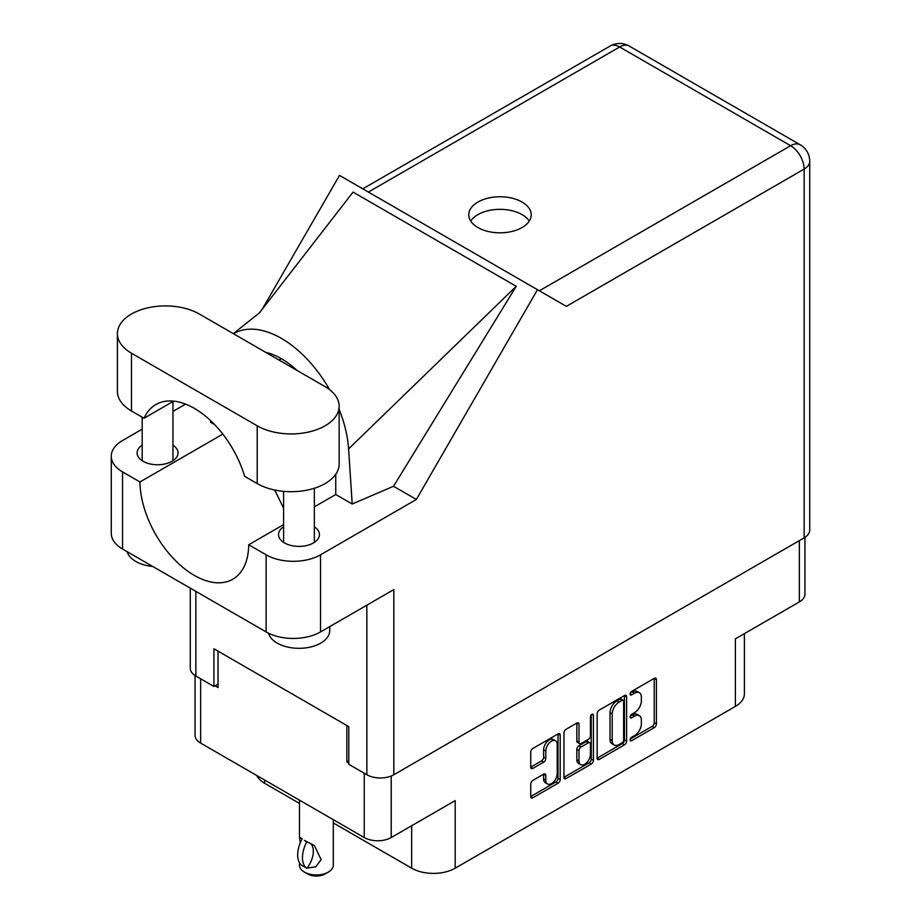 <?xml version="1.0" encoding="UTF-8"?>
<svg xmlns="http://www.w3.org/2000/svg" width="921" height="921" viewBox="0 0 921 921"><rect width="100%" height="100%" fill="white"/><g stroke="black" fill="none" stroke-linecap="round" stroke-linejoin="round"><path stroke-width="1.38" d="M555.547 740.737L553.371 739.471A8.082 4.663 120 0 0 549.33 739.874A8.082 4.663 120 0 0 543.62 749.775L545.796 751.029A8.082 4.663 120 0 1 551.506 741.129A8.082 4.663 120 0 1 555.547 740.737A8.082 4.663 120 0 1 557.217 744.433L557.217 773.652A8.082 4.663 120 0 1 553.694 781.779A8.082 4.663 120 0 1 547.465 783.944A8.082 4.663 120 0 1 545.796 780.248L545.796 775.378A3.016 1.738 120 0 0 545.174 773.997A3.016 1.738 120 0 0 543.655 774.147L532.879 780.375A3.016 1.738 120 0 0 530.738 784.07L530.738 796.515A3.016 1.738 120 0 0 531.371 797.897A3.016 1.738 120 0 0 532.879 797.759L558.08 783.207A3.016 1.738 120 0 0 560.21 779.511L560.21 735.119A3.016 1.738 120 0 0 559.588 733.738A3.016 1.738 120 0 0 558.08 733.887L532.879 748.439A3.016 1.738 120 0 0 530.738 752.135L530.738 767.181A3.016 1.738 120 0 0 531.371 768.563A3.016 1.738 120 0 0 532.879 768.413L543.655 762.185A3.016 1.738 120 0 0 545.796 758.49L545.796 751.029M591.927 714.351L593.412 715.214A2.118 1.22 120 0 0 592.974 714.247A2.118 1.22 120 0 0 591.927 714.351A2.118 1.22 120 0 0 590.43 716.941L590.43 735.672A3.016 1.738 120 0 1 588.289 739.379L581.139 743.5A3.016 1.738 120 0 1 579.631 743.65A3.016 1.738 120 0 1 578.998 742.268L578.998 724.274A3.016 1.738 120 0 0 578.376 722.893A3.016 1.738 120 0 0 576.868 723.043L578.998 724.274M597.153 713.798L597.153 758.179A3.016 1.738 120 0 0 597.775 759.56A3.016 1.738 120 0 0 599.283 759.411L624.484 744.859A3.016 1.738 120 0 0 626.625 741.163L626.625 696.783A3.016 1.738 120 0 0 625.992 695.401A3.016 1.738 120 0 0 624.484 695.551L599.283 710.091A3.016 1.738 120 0 0 597.153 713.798M634.523 735.614L631.587 737.307A2.118 1.22 120 0 0 630.206 739.172A2.118 1.22 120 0 0 630.528 740.864A2.118 1.22 120 0 0 631.587 740.76L654.278 727.659A3.016 1.738 120 0 0 656.408 723.964L656.408 679.583A3.016 1.738 120 0 0 655.787 678.201A3.016 1.738 120 0 0 654.278 678.351L631.587 691.452A2.118 1.22 120 0 0 630.206 693.306A2.118 1.22 120 0 0 630.528 695.01A2.118 1.22 120 0 0 631.587 694.895L634.523 693.202A9.659 5.584 120 0 1 639.358 692.73A9.659 5.584 120 0 1 641.361 697.151L641.361 700.846A9.659 5.584 120 0 1 634.523 712.681L631.587 714.374A2.118 1.22 120 0 0 630.206 716.239A2.118 1.22 120 0 0 630.528 717.931A2.118 1.22 120 0 0 631.587 717.827L634.523 716.135A9.659 5.584 120 0 1 639.358 715.663A9.659 5.584 120 0 1 641.361 720.084L641.361 723.779A9.659 5.584 120 0 1 634.523 735.614M591.282 764.039L566.081 778.579A3.016 1.738 120 0 1 564.573 778.729A3.016 1.738 120 0 1 563.951 777.347L589.106 762.772L591.282 764.039A3.016 1.738 120 0 0 593.412 760.332L593.412 715.214M566.081 778.579L563.951 777.347L563.951 732.966A3.016 1.738 120 0 1 566.081 729.271L576.868 723.043M333.298 822.948L411.675 868.192A30.761 17.764 0 0 0 455.181 868.192L735.384 706.419A30.761 17.764 0 0 0 744.398 693.858L744.398 633.636M735.384 706.419L735.384 638.84L799.347 601.92A19.076 11.017 0 0 0 804.931 594.126L804.931 537.369M195.056 675.53L195.056 735.303A19.076 11.017 0 0 0 200.64 743.097L364.244 837.546A19.076 11.017 0 0 0 391.218 837.546L455.181 800.614L455.181 868.192M264.603 780.018L264.603 783.287L299.463 803.411M264.603 783.287A30.761 17.764 180 0 1 256.706 775.459M348.794 760.804L346.837 761.932L348.794 763.06M346.837 761.932L346.837 725.506M215.007 685.823L218.047 687.573L218.047 651.147M639.358 715.663L637.182 714.397A9.659 5.584 120 0 0 632.347 714.88L634.523 716.135M630.252 716.089L632.347 714.88M639.358 692.73L637.182 691.475A9.659 5.584 120 0 0 632.347 691.947L634.523 693.202M630.252 693.156L632.347 691.947M630.252 739.022L652.103 726.404A3.016 1.738 120 0 0 654.232 722.709L654.232 678.374L656.408 679.583M599.283 759.411L597.153 758.179L622.308 743.604A3.016 1.738 120 0 0 624.45 739.908L624.45 695.574M622.135 742.763A2.118 1.22 120 0 0 623.632 740.173L623.632 701.215A2.118 1.22 120 0 0 623.195 700.248A2.118 1.22 120 0 0 622.135 700.351L619.039 702.147A9.659 5.584 120 0 0 612.212 713.982L612.212 740.611A9.659 5.584 120 0 0 614.203 745.031A9.659 5.584 120 0 0 619.039 744.559L622.135 742.763M623.195 700.248L621.019 698.993A2.118 1.22 120 0 0 619.96 699.097L622.135 700.351M614.203 745.031L612.039 743.777A9.659 5.584 120 0 1 610.036 739.356L610.036 712.727A9.659 5.584 120 0 1 616.863 700.881L619.96 699.097M576.822 723.066L576.822 741.014A3.016 1.738 120 0 0 577.455 742.395L579.631 743.65M591.236 714.926L591.236 759.077L593.412 760.332M578.998 760.953A8.082 4.663 120 0 0 580.679 764.649A8.082 4.663 120 0 0 586.896 762.484A8.082 4.663 120 0 0 590.43 754.357L590.43 744.064A3.016 1.738 120 0 0 589.797 742.683A3.016 1.738 120 0 0 588.289 742.833L581.139 746.954A3.016 1.738 120 0 0 578.998 750.661L578.998 760.953L576.822 759.698A8.082 4.663 120 0 0 578.503 763.394L580.679 764.649M589.797 742.683L587.621 741.428A3.016 1.738 120 0 0 586.113 741.566L588.289 742.833M576.822 759.698L576.822 749.406A3.016 1.738 120 0 1 578.964 745.699L586.113 741.566M589.106 762.772A3.016 1.738 120 0 0 591.236 759.077M547.465 783.944L545.29 782.689A8.082 4.663 120 0 1 543.62 778.993L543.62 774.17M530.738 767.135L541.49 760.93A3.016 1.738 120 0 0 543.62 757.235L543.62 749.775M532.879 797.759L530.738 796.515L555.904 781.952A3.016 1.738 120 0 0 558.034 778.245L558.034 733.91M333.298 819.678L333.298 865.176A16.923 9.774 180 0 1 328.348 872.083L325.078 873.971A12.307 7.103 180 0 1 307.683 873.971L304.414 872.083A16.923 9.774 180 0 1 299.463 865.176L299.463 862.724M300.269 842.761L299.463 836.993L302.261 839.031M301.892 839.25A24.763 14.299 120 0 0 301.892 865.59L307.05 868.135A19.076 11.017 -60 0 0 310.63 843.544M306.681 868.353A24.763 14.299 -60 0 1 306.681 842.013L307.05 841.794A19.076 11.017 -60 0 1 307.061 841.794L314.406 845.501L321.095 859.627L315.776 866.811L307.05 868.135M328.348 872.083A16.923 9.774 180 0 1 304.414 872.083L307.683 873.971M306.681 842.013L304.414 840.389L307.05 841.794M199.339 314.026A47.996 27.711 -0 0 0 131.461 314.026A47.996 27.711 -0 0 0 117.404 333.621A47.996 27.711 -0 0 0 131.461 353.215L257.212 425.813A47.996 27.711 -0 0 0 309.514 431.822A47.996 27.711 -0 0 0 339.147 406.219A47.996 27.711 -0 0 0 325.078 386.624L199.339 314.026M329.741 626.602L329.741 630.551A30.761 17.764 180 0 1 320.738 643.111A30.761 17.764 180 0 1 289.378 647.428A30.761 17.764 180 0 1 268.564 633.222M152.702 566.45A30.761 17.764 180 0 1 127.19 551.714M283.599 526.8A20.458 11.812 -0 0 0 278.522 534.583A20.458 11.812 -0 0 0 291.151 545.497A20.458 11.812 -0 0 0 313.439 542.941A20.458 11.812 -0 0 0 319.437 534.583A20.458 11.812 -0 0 0 314.36 526.8M142.179 445.154A20.458 11.812 -0 0 0 137.114 452.948A20.458 11.812 -0 0 0 149.743 463.862A20.458 11.812 -0 0 0 172.031 461.294A20.458 11.812 -0 0 0 178.029 452.948A20.458 11.812 -0 0 0 172.952 445.154M522.08 227.545A31.233 18.029 -0 0 0 531.221 214.8A31.233 18.029 -0 0 0 511.949 198.142A31.233 18.029 -0 0 0 477.918 202.056A31.233 18.029 -0 0 0 468.766 214.8A31.233 18.029 -0 0 0 488.049 231.459A31.233 18.029 -0 0 0 522.08 227.545M470.723 221.086A31.233 18.029 180 0 1 477.918 214.616A31.233 18.029 180 0 1 529.264 221.086M117.404 333.621L117.404 391.402A47.996 27.711 -0 0 0 131.461 410.996L144.021 418.249A76.915 44.404 -120 0 1 155.879 404.549A76.915 44.404 -120 0 1 244.641 476.341L257.212 483.594A47.996 27.711 -0 0 0 309.514 489.604A47.996 27.711 -0 0 0 339.147 464L339.147 406.219M804.137 537.852L804.137 169.084A19.076 11.017 180 0 0 809.72 161.29L809.72 530.07A19.076 11.017 180 0 1 804.137 537.852L393.831 774.745L393.831 589.601L320.52 631.933A38.463 22.208 180 0 1 266.123 631.933L122.539 549.031A38.463 22.208 180 0 1 111.28 533.328L111.28 456.206A38.463 22.208 -0 0 0 122.539 471.909L122.539 549.031M111.28 456.206A38.463 22.208 -0 0 1 122.539 440.514L142.179 429.174M172.952 411.411L185.582 404.123M222.824 434.113L139.946 481.959L122.539 471.909M214.605 424.581L210.506 422.221L210.621 420.644M266.123 631.933L266.123 554.81L248.716 544.76L283.599 524.625M266.123 554.81A38.463 22.208 -0 0 0 320.52 554.81L416.361 499.47L393.52 486.288L352.202 504.017L335.739 494.519L314.36 506.861M259.077 313.301L353.065 192.109L516.232 286.304L348.587 448.918L352.202 504.017M393.52 486.288L516.232 286.304M416.361 499.47L537.473 289.701L339.504 175.393L262.22 309.26M218.047 684.061L213.914 686.444L195.862 676.026A19.076 11.017 180 0 1 190.267 668.232L190.267 588.139M393.831 774.745A19.076 11.017 180 0 1 366.857 774.745L348.794 764.315L348.794 726.634L213.914 648.764L213.914 686.444M537.473 289.701L566.127 306.244M139.946 481.959A76.915 44.404 -120 0 0 173.827 558.932A76.915 44.404 -120 0 0 232.794 579.217A76.915 44.404 -120 0 0 248.716 544.76M274.7 490.03L283.599 508.185M335.739 474.234L335.739 493.771A76.915 44.404 60 0 1 335.739 494.519M348.587 448.918A95.381 55.064 -120 0 0 339.147 409.431M329.58 389.629A95.381 55.064 -120 0 0 233.474 333.736M265.605 352.283A76.915 44.404 60 0 1 297.103 370.472M173.666 401.13L144.021 418.249M799.347 601.92L799.347 540.615M391.218 837.546L391.218 776M200.64 743.097L200.64 678.789M364.244 837.546L364.244 773.237M630.091 716.964L631.587 717.827M630.091 694.031L631.587 694.895M654.232 722.709L656.408 723.964M652.103 726.404L654.278 727.659M630.091 739.897L631.587 740.76M624.484 695.551L626.625 696.783M624.45 739.908L626.625 741.163M622.308 743.604L624.484 744.859M616.863 700.881L619.039 702.147M610.036 712.727L612.212 713.982M610.036 739.356L612.212 740.611M576.822 741.014L578.998 742.268M578.964 745.699L581.139 746.954M576.822 749.406L578.998 750.661M543.655 774.147L545.796 775.378M543.62 778.993L545.796 780.248M543.62 757.235L545.796 758.49M541.49 760.93L543.655 762.185M530.738 767.181L532.879 768.413M558.08 733.887L560.21 735.119M558.034 778.245L560.21 779.511M555.904 781.952L558.08 783.207M411.675 825.734L411.675 868.192M539.372 290.794L790.644 145.714L619.649 46.994L368.377 192.063M366.857 774.745L366.857 605.178M195.862 591.363L195.862 676.026M320.52 554.81L320.52 631.933M809.72 161.29A19.076 19.076 0 0 0 800.188 144.77A19.076 11.017 120 0 0 790.644 145.714A19.076 11.017 60 0 1 804.137 169.084L566.346 306.371M281.354 358.683L279.028 360.03M610.116 46.05A19.076 11.017 60 0 1 619.649 46.994A19.076 11.017 120 0 1 629.193 46.05A19.076 19.076 0 0 0 610.116 46.05L362.793 188.84M257.212 483.594L257.212 425.813M131.461 410.996L131.461 353.215M299.463 800.142L299.463 836.993M142.179 417.178L142.179 460.73M283.599 491.365L283.599 542.377M260.067 312.38L233.324 333.644M800.188 144.77L629.193 46.05M314.36 488.245L314.36 542.377M172.952 401.544L172.952 460.73"/></g></svg>
